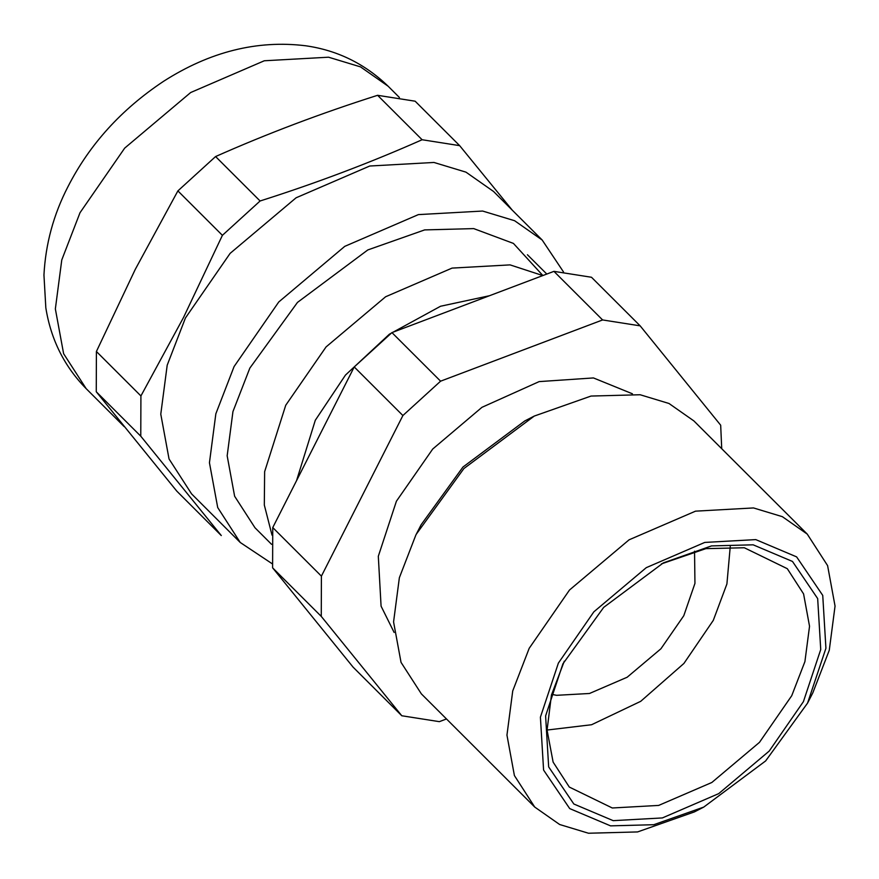 <?xml version="1.0" encoding="UTF-8"?>
<svg xmlns="http://www.w3.org/2000/svg" width="879" height="879" viewBox="0 0 879 879"><rect width="100%" height="100%" fill="white"/><g stroke="black" fill="none" stroke-linecap="round" stroke-linejoin="round"><path stroke-width="1.32" d="M694.542 551.188L694.948 583.392L683.785 615.718L660.92 648.779L627.156 677.237L589.479 693.487L556.594 695.311L551.638 694.333M547.068 730.042L591.578 724.736L640.703 701.332L683.917 663.447L713.298 620.365L726.911 583.964L730.251 546.562M254.976 527.752L234.627 496.239L227.167 455.794L232.946 411.592L249.845 368.103L297.476 302.409L367.829 249.933L424.623 229.913L473.726 228.606L513.435 243.417L542.87 275.545M272.171 563.736L240.231 542.475L217.706 507.546L209.444 462.75L215.849 413.778L234.089 366.554L278.775 301.958L344.755 246.362L418.382 214.608L482.637 211.048L514.6 220.717L542.189 240.033L563.494 271.93M542.189 240.033L493.526 191.457L465.947 172.141L433.973 162.461L369.729 166.021L296.102 197.786L230.122 253.372L185.436 317.978L167.197 365.192L160.78 414.163L169.043 458.97L191.578 493.888L240.231 542.475M222.398 235.33L183.513 317.495L140.915 395.946L140.772 436.193L221.299 535.564L176.789 491.119L96.261 391.759L96.404 351.501L135.289 269.348L177.888 190.897L222.398 235.33L260.096 200.983L215.586 156.55L177.888 190.897M422.107 139.739L459.662 145.65L415.152 101.206L377.596 95.306L422.107 139.739C370.564 162.615 316.561 183.03 260.096 200.983M215.586 156.55C267.128 133.674 321.132 113.259 377.596 95.306M96.261 391.759L140.772 436.193M140.915 395.946L96.404 351.501M512.303 210.202L459.662 145.65M534.74 807.065L421.371 693.883L401.033 662.359L393.572 621.925L399.363 577.723L415.822 535.113L421.129 524.752L462.958 467.046L524.763 420.953L534.245 416.075L591.04 396.055L640.143 394.748L668.985 403.483L693.883 420.92L807.263 534.113L782.365 516.676L753.512 507.941L695.52 511.16L629.078 539.816L569.526 589.996L529.202 648.295L512.732 690.916L506.952 735.119L514.402 775.553L534.74 807.065L559.637 824.502L588.49 833.237L637.583 831.93L694.388 811.91L703.738 807.098L653.756 824.711L610.553 825.864L569.713 808.592L543.585 770.07L540.409 717.176L558.374 663.118L593.863 611.817L646.274 567.658L704.749 542.431L755.775 539.607L796.616 556.879L822.744 595.402L825.919 648.284L807.559 703.112L765.653 760.917L703.738 807.098M394.144 632.462L381.079 606.158L378.311 556.286L396.407 501.217L432.732 449.015L481.956 407.318L539.146 381.607L593.446 377.937L632.419 393.792M446.488 718.956L439.335 721.659L401.791 715.759L321.264 616.388L321.406 576.141L402.89 415.536L440.588 381.178L602.598 319.945L640.154 325.845L720.681 425.205L721.725 448.719M807.559 703.112L812.8 692.883L829.271 650.262L835.05 606.06L827.6 565.626L807.263 534.113M564.274 661.206L551.441 695.091L547.068 730.108L553.122 762.104L569.295 787.057L612.289 807.988L658.679 805.417L711.836 782.486L759.478 742.348L791.737 695.707L804.911 661.612L809.537 626.255L803.582 593.907L787.309 568.691L744.315 547.76L705.892 548.639L661.437 563.879M803.417 701.64L769.213 751.073L718.714 793.627L662.37 817.931L613.19 820.656L573.844 804.01L548.661 766.895L545.606 715.924L562.912 663.832L603.675 607.389L663.337 562.89L711.496 545.914L753.138 544.815L792.484 561.45L817.668 598.577L820.733 649.537L803.417 701.64M640.154 325.845L591.49 277.259L553.935 271.358L391.935 332.603L354.226 366.95L402.89 415.536M354.226 366.95L272.754 527.565L272.6 567.812L321.264 616.388M321.406 576.141L272.754 527.565M553.935 271.358L602.598 319.945M440.588 381.178L391.935 332.603M401.791 715.759L353.127 667.183L272.6 567.812M272.018 535.146L264.315 505.029L264.634 471.693L285.741 405.241L326.065 346.93L385.617 296.761L452.07 268.095L510.062 264.887L542.793 275.566M296.531 480.692L315.308 420.25L345.458 375.091L389.375 334.207L440.555 306.244L489.427 295.74M416.261 534.245L463.892 468.551L534.245 416.075M86.153 388.639C64.321 366.411 50.883 339.47 45.829 307.826L43.95 275.017C45.565 243.955 53.564 214.531 67.936 186.733C89.548 144.42 121.445 109.271 163.637 81.264C209.905 51.685 257.228 39.852 305.595 45.763C337.294 50.246 364.796 63.717 388.1 86.197L360.511 66.881L328.548 57.201L264.293 60.772L190.677 92.526L124.686 148.122L80.011 212.718L61.772 259.942L55.355 308.914L63.618 353.71L86.153 388.639L124.137 426.568M399.418 97.492L388.1 86.197M546.793 274.061L527.444 254.756M271.556 544.31L254.932 527.708"/></g></svg>
